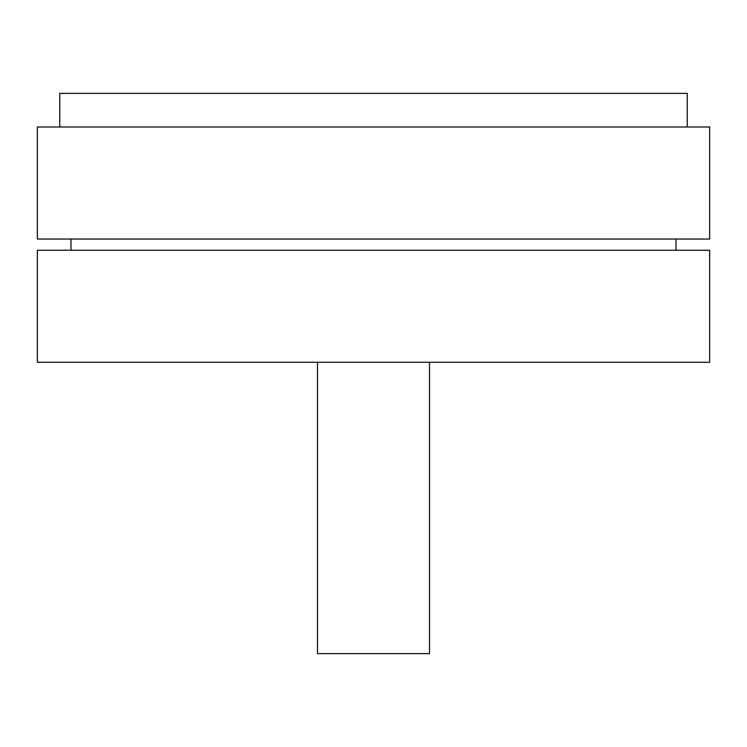 <?xml version="1.0" encoding="UTF-8"?>
<svg xmlns="http://www.w3.org/2000/svg" width="747" height="747" viewBox="0 0 747 747"><rect width="100%" height="100%" fill="white"/><g stroke="black" fill="none" stroke-linecap="round" stroke-linejoin="round"><path stroke-width="1.12" d="M687.24 126.99L687.24 93.375L59.76 93.375L59.76 126.99M37.35 239.04L709.65 239.04L709.65 126.99L37.35 126.99L37.35 239.04M676.035 250.245L676.035 239.04M70.965 250.245L70.965 239.04M37.35 362.295L709.65 362.295L709.65 250.245L37.35 250.245L37.35 362.295M317.475 362.295L317.475 653.625L429.525 653.625L429.525 362.295"/></g></svg>
